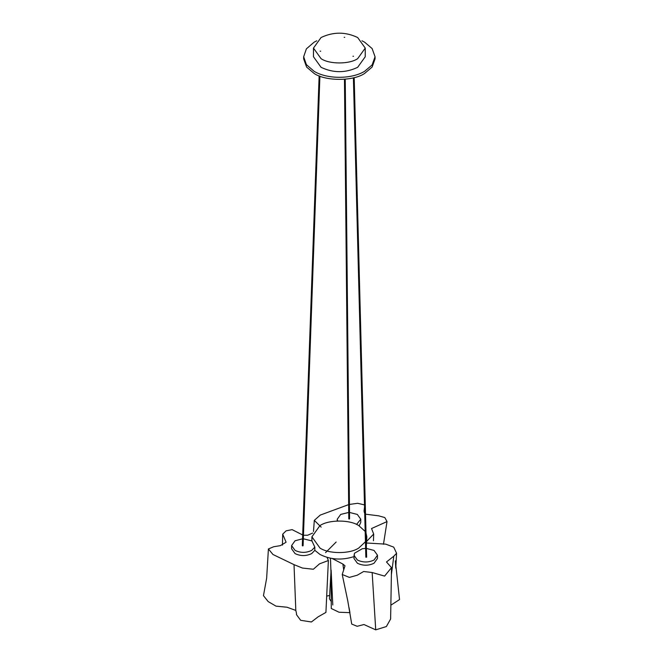 <?xml version="1.0" encoding="UTF-8"?>
<svg xmlns="http://www.w3.org/2000/svg" width="663" height="663" viewBox="0 0 663 663"><rect width="100%" height="100%" fill="white"/><g stroke="black" fill="none" stroke-linecap="round" stroke-linejoin="round"><path stroke-width="0.99" d="M302.419 545.848L302.974 545.848M320.138 51.175L320.693 51.192M344.163 37.327L344.719 37.327M348.912 519.005L349.459 519.005M352.948 56.264L353.503 56.256M366.407 548.442L374.031 550.423L377.479 555.229L377.479 558.428L374.031 563.235C368.529 565.862 362.984 565.862 357.39 563.235L353.943 558.428L354.448 553.257L362.305 548.724L365.628 548.434M354.448 556.464C342.116 560.484 330.613 559.804 319.947 554.425L314.826 550.331L311.693 553.588C306.14 556.224 300.596 556.224 295.052 553.588L291.604 548.782L291.604 545.583L295.052 550.389C300.596 553.017 306.14 553.017 311.693 550.389L314.826 547.132L314.826 550.331M356.545 524.45L360.771 519.237L360.771 522.436L359.189 525.842M366.009 532.994L366.821 536.815L366.349 546.13M365.611 547.862L365.288 548.434M337.641 520.994L337.235 519.237L340.683 514.43L348.73 512.441M377.479 555.229L374.031 560.028C368.487 562.622 362.934 562.622 357.39 560.028L353.943 555.229M291.604 545.583L295.052 540.776L302.552 538.804M303.339 538.787L311.95 540.933L314.826 547.132M365.454 541.746L358.774 548.019C350.039 554.069 328.682 554.069 319.947 548.019L311.908 536.815L319.947 525.602C328.682 519.56 350.039 519.56 358.774 525.602L365.18 531.428M360.771 519.237L357.324 514.43L349.517 512.449M366.821 536.815L366.2 540.163M361.94 40.783L364.6 42.175L372.117 48.556L375.051 56.745L372.117 64.924L364.6 71.314C351.465 79.303 327.257 79.303 314.121 71.314L306.381 64.626L303.671 56.745L303.671 58.883L306.604 67.071L314.121 73.452C325.483 81.317 353.238 81.317 364.6 73.452L372.117 67.071L375.051 58.883L375.051 56.745M303.671 56.745L306.381 48.855L314.121 42.175L316.79 40.783M365.247 48.092L365.247 56.745L357.664 67.311C345.464 73.104 333.257 73.104 321.058 67.311L313.475 56.745L313.475 48.092L321.058 37.526C333.257 31.733 345.464 31.733 357.664 37.526L365.247 48.092L357.664 58.667C349.426 64.369 329.296 64.369 321.058 58.667L313.475 48.092M302.684 534.975L292.11 529.638L286.101 530.848L282.695 534.179L286.084 542.218L280.341 545.649L273.67 546.751L268.407 548.964L272.982 554.508L294.024 564.644L302.427 568.05L313.367 569.244L319.525 563.84L328.376 560.525L327.083 557.392M325.566 552.644L336.141 542.036M312.687 533.052L307.673 535.232L303.463 535.265M268.407 548.964L266.65 578.194L263.46 595.656L268.192 601.606L276.023 606.148L287.046 607.233L295.814 610.432L296.46 613.225M294.024 564.644L295.814 610.432M326.619 596.12L329.668 595.465M296.469 613.424L296.452 614.618L300.662 620.311L311.395 621.977L318.099 616.847L325.923 612.413L328.376 560.525M332.271 558.528L342.879 564.064L345 565.812L342.224 574.498L349.368 577.398L357.266 575.211L363.656 571.498L372.158 572.525L384.606 576.097L391.51 567.627L386.479 561.975L393.814 556.191L396.573 553.249L393.714 547.132L385.709 544.132L366.821 543.022M342.879 564.064L343.699 569.857M349.028 607.515L349.931 612.678M342.224 574.498L347.744 600.719L351.721 624.065L357.158 626.295L363.954 624.529L375.722 629.85L386.38 626.543L390.615 618.985L391.51 567.627M393.814 556.191L391.377 574.705M330.464 558.213L330.97 572.119L329.453 598.863L331.301 601.59M332.793 604.987L331.119 570.114L331.276 608.501L339.042 612.239L349.749 612.645M390.839 605.195L399.54 599.576L395.844 565.522M364.716 513.328L364.062 510.958L364.551 507.004M364.493 504.908L357.63 503.283L349.434 504.444M348.655 504.609L320.237 515.093L314.32 520.364L321.165 527.126M366.821 541.182L373.683 534.055L371.537 528.535L387.026 521.582L384.805 517.563L378.697 515.839L365.52 514.181M372.158 572.525L375.722 629.85M364.062 510.958L364.393 512.756M302.303 545.682L319.135 75.864M303.09 545.69L319.906 76.162M348.796 518.847L344.462 79.278M349.575 518.847L345.241 79.212M354.183 77.629L366.639 557.218M353.404 77.828L365.852 557.243M337.235 519.237L337.235 521.01M311.908 536.815L311.908 540.909M282.455 545.102L282.695 534.179M395.347 560.832L395.778 568.191L396.573 553.249M383.463 544.298L387.026 521.582M373.46 540.735L373.683 534.055M313.483 531.519L314.32 520.364"/></g></svg>
